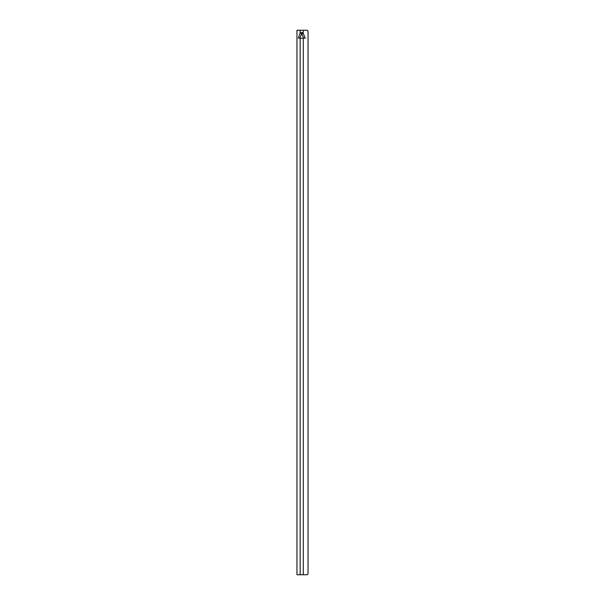<?xml version="1.0" encoding="UTF-8"?>
<svg xmlns="http://www.w3.org/2000/svg" width="605" height="605" viewBox="0 0 605 605"><rect width="100%" height="100%" fill="white"/><g stroke="black" fill="none" stroke-linecap="round" stroke-linejoin="round"><path stroke-width="0.91" d="M298.431 38.138L303.612 38.138L301.691 33.593L299.777 38.138L305.268 38.138L303.12 33.139L303.309 30.25L296.964 30.25L296.964 574.75L300.171 574.75L300.171 38.138M303.309 30.25L307.325 30.25L308.036 31.377L308.036 573.623L307.325 574.75L303.309 574.75L303.309 38.138M303.309 574.75L300.171 574.75M298.386 38.138L300.171 32.602L303.309 32.625M296.964 574.75L296.964 30.25M301.88 34.016L303.12 33.139M301.57 33.729A2.254 0.877 37.5 0 1 300.171 32.602L300.171 30.25"/></g></svg>
